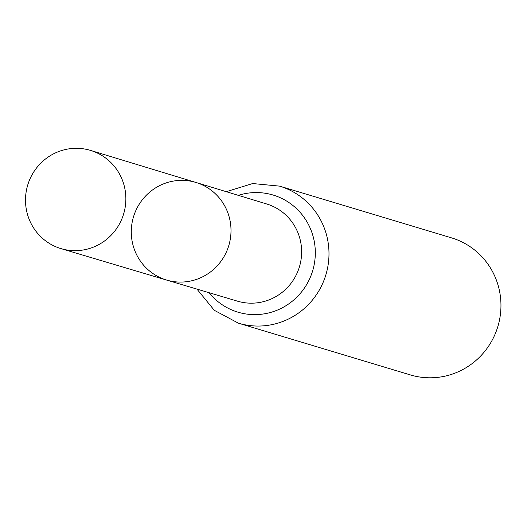 <?xml version="1.0" encoding="UTF-8"?>
<svg xmlns="http://www.w3.org/2000/svg" width="527" height="527" viewBox="0 0 527 527"><rect width="100%" height="100%" fill="white"/><g stroke="black" fill="none" stroke-linecap="round" stroke-linejoin="round"><path stroke-width="0.79" d="M132.125 241.208A50.954 49.769 -73.3 0 0 166.598 280.061A50.954 49.769 -73.3 0 0 228.797 245.562A50.954 49.769 -73.3 0 0 195.965 182.467A50.954 49.769 -73.3 0 0 132.125 241.208M279.587 186.13A71.547 69.88 -73.3 0 1 325.89 274.778A71.547 69.88 -73.3 0 1 238.356 323.156L410.322 374.901A71.547 69.88 -73.3 0 0 497.857 326.523A71.547 69.88 -73.3 0 0 451.553 237.875L279.587 186.13L252.683 183.541L226.267 191.683M195.965 182.467L266.734 203.989A50.744 49.558 -73.3 0 1 299.435 266.82A50.744 49.558 -73.3 0 1 237.493 301.167L166.598 280.061A50.954 49.769 -73.3 0 0 228.797 245.562A50.954 49.769 -73.3 0 0 195.965 182.467L90.591 150.426A51.277 50.078 -73.3 0 0 26.35 209.535A51.277 50.078 -73.3 0 0 61.04 248.632A51.277 50.078 -73.3 0 0 125.011 189.437A51.277 50.078 -73.3 0 0 90.591 150.426M209.041 292.696A61.145 59.716 -73.3 0 0 286.853 305.14A61.145 59.716 -73.3 0 0 310.087 227.914A61.145 59.716 -73.3 0 0 238.336 195.352M238.356 323.156L214.291 310.298L196.953 289.099M166.598 280.061L61.04 248.632"/></g></svg>
